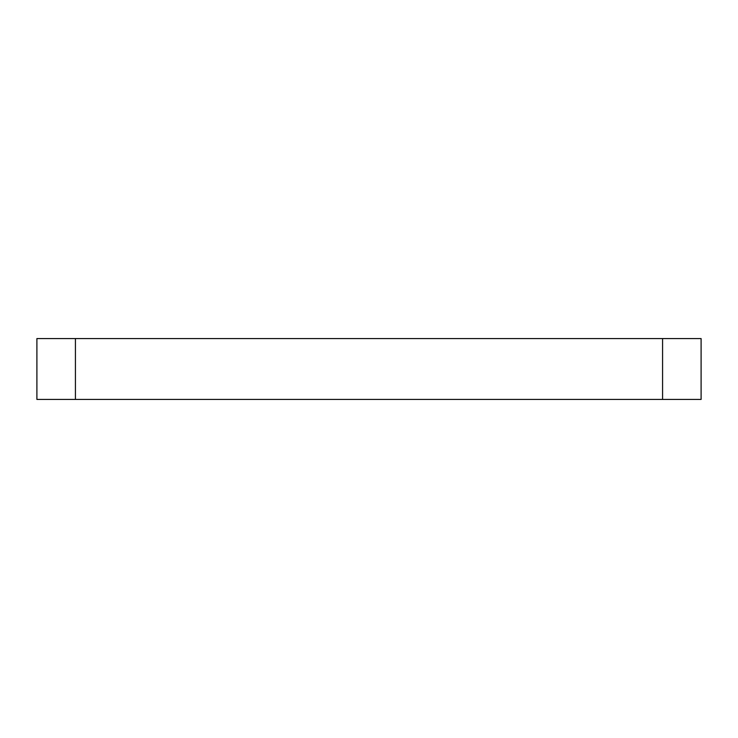 <?xml version="1.0" encoding="UTF-8"?>
<svg xmlns="http://www.w3.org/2000/svg" width="738" height="738" viewBox="0 0 738 738"><rect width="100%" height="100%" fill="white"/><g stroke="black" fill="none" stroke-linecap="round" stroke-linejoin="round"><path stroke-width="1.11" d="M701.1 399.424L701.1 338.576L36.9 338.576L36.9 399.424L701.1 399.424M662.576 399.424L662.576 338.576M75.424 399.424L75.424 338.576"/></g></svg>
